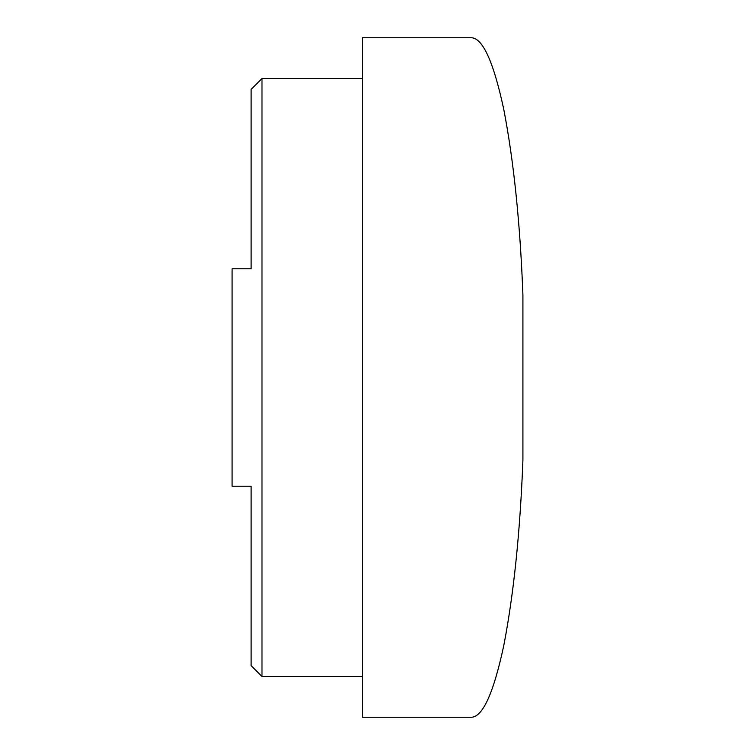 <?xml version="1.0" encoding="UTF-8"?>
<svg xmlns="http://www.w3.org/2000/svg" width="755" height="755" viewBox="0 0 755 755"><rect width="100%" height="100%" fill="white"/><g stroke="black" fill="none" stroke-linecap="round" stroke-linejoin="round"><path stroke-width="1.13" d="M251.113 486.22L232.087 486.22L251.113 486.22L251.113 665.608L251.113 493.015M251.113 261.985L251.113 89.392L261.985 78.52L362.551 78.52M251.113 665.608L261.985 676.48L261.985 78.52M362.551 676.48L261.985 676.48M470.724 717.25L362.551 717.25L362.551 37.75L470.724 37.75C482.388 37.165 493.421 61.108 503.812 109.598C513.796 161.447 520.157 223.169 522.913 294.761L522.913 460.239C520.157 531.831 513.796 593.553 503.812 645.402C493.421 693.892 482.388 717.835 470.724 717.25M251.113 89.392L251.113 268.78L232.087 268.78L232.087 486.22M251.113 268.78L232.087 268.78"/></g></svg>
